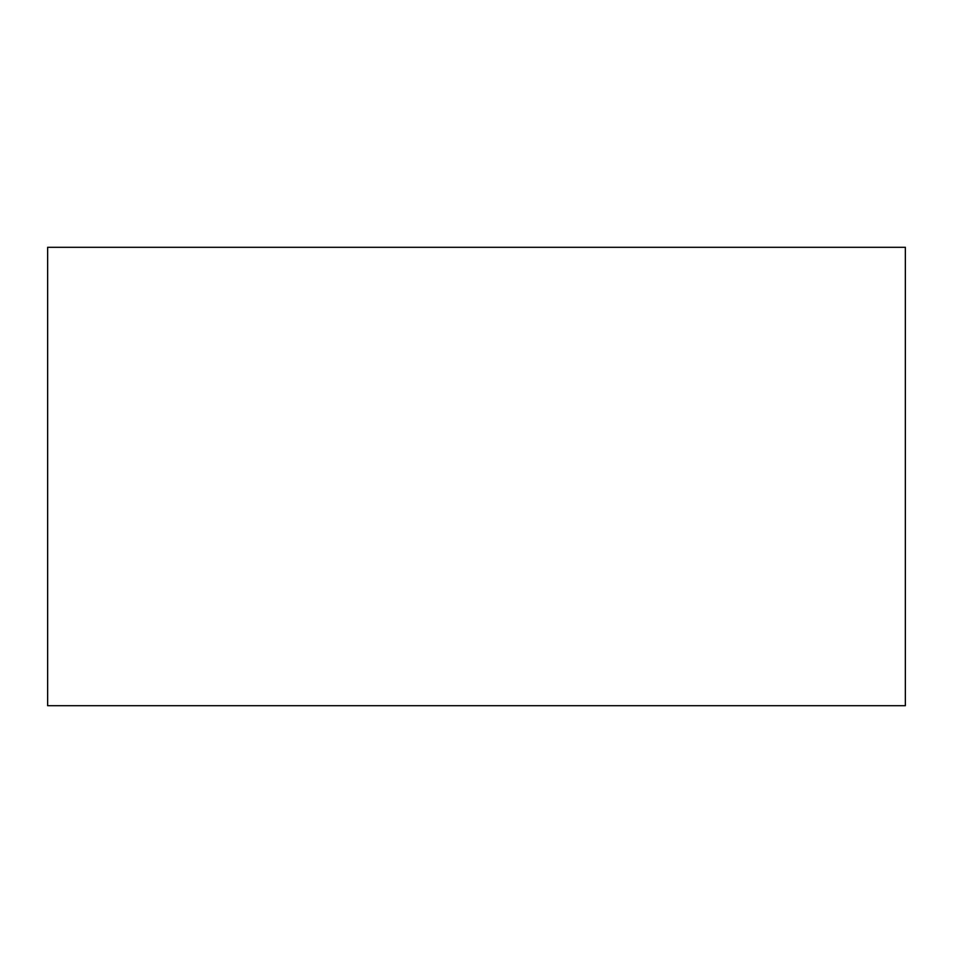 <?xml version="1.0" encoding="UTF-8"?>
<svg xmlns="http://www.w3.org/2000/svg" width="953" height="953" viewBox="0 0 953 953"><rect width="100%" height="100%" fill="white"/><g stroke="black" fill="none" stroke-linecap="round" stroke-linejoin="round"><path stroke-width="1.43" d="M47.65 247.292L47.65 705.708L905.35 705.708L905.35 247.292L47.65 247.292"/></g></svg>
